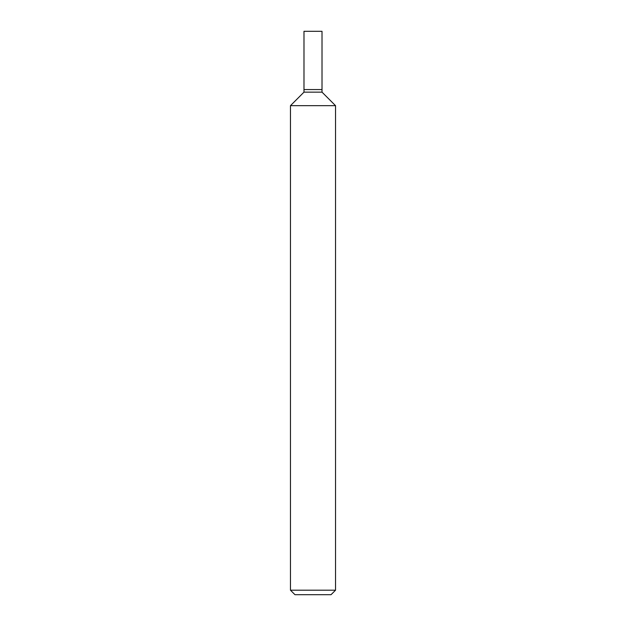 <?xml version="1.0" encoding="UTF-8"?>
<svg xmlns="http://www.w3.org/2000/svg" width="626" height="626" viewBox="0 0 626 626"><rect width="100%" height="100%" fill="white"/><g stroke="black" fill="none" stroke-linecap="round" stroke-linejoin="round"><path stroke-width="0.94" d="M290.464 590.193L294.971 594.7L331.029 594.7L335.536 590.193L335.536 105.669L290.464 105.669L290.464 590.193L335.536 590.193M290.464 105.669L303.986 92.147L303.986 31.3L322.014 31.3L322.014 92.147L335.536 105.669M322.014 92.147L303.986 92.147L322.014 92.147M322.014 89.557L303.986 89.557L322.014 89.557"/></g></svg>
